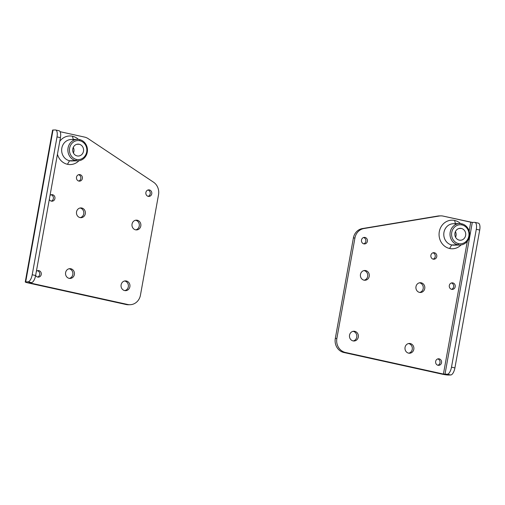 <?xml version="1.0" encoding="UTF-8"?>
<svg xmlns="http://www.w3.org/2000/svg" width="505" height="505" viewBox="0 0 505 505"><rect width="100%" height="100%" fill="white"/><g stroke="black" fill="none" stroke-linecap="round" stroke-linejoin="round"><path stroke-width="0.76" d="M52.956 130.372A5.006 0.448 10.2 0 1 53.019 130.019L55.354 129.962A7.152 2.847 102.4 0 1 55.632 129.993A7.152 2.847 102.4 0 1 57.014 136.905L32.206 274.758L35.621 275.509L60.43 137.657L57.014 136.905A7.152 2.847 -77.6 0 0 55.354 129.962L53.019 130.019L25.692 281.891L28.027 281.834A7.152 2.847 -77.6 0 0 32.206 274.758L57.014 136.905L60.43 137.657L35.621 275.509A7.152 2.847 102.4 0 1 31.443 282.592L29.107 282.642L31.443 282.592L28.027 281.834L25.692 281.891A5.006 0.448 -169.8 0 0 28.135 282.926L126.124 304.521A11.918 10.876 88.7 0 0 128.504 304.749L130.056 304.717A11.918 10.876 -91.3 0 1 127.677 304.483A11.918 10.876 88.7 0 0 140.453 295.154L158.532 194.684A11.918 10.876 88.7 0 0 153.482 182.16L88.135 138.61A11.918 10.876 88.7 0 0 84.613 137.101L60.101 131.698L84.613 137.101A11.918 10.876 -91.3 0 1 88.135 138.61L153.482 182.16A11.918 10.876 -91.3 0 1 158.532 194.684L140.453 295.154A11.918 10.876 -91.3 0 1 130.056 304.717M58.769 130.719A7.152 2.847 102.4 0 1 60.43 137.657A7.152 2.847 -77.6 0 0 59.047 130.744L55.632 129.993M29.688 282.888L127.677 304.483L126.124 304.521L127.677 304.483L29.688 282.888M73.812 160.653A10.725 9.791 -91.3 0 1 69.545 160.748L75.769 160.609L76.47 159.428A9.532 8.705 -91.3 0 1 69.608 148.199A9.532 8.705 -91.3 0 1 79.828 140.737A9.532 8.705 88.7 0 0 69.608 148.199A9.532 8.705 88.7 0 0 76.47 159.428A9.532 8.705 88.7 0 0 86.69 151.961A9.532 8.705 88.7 0 0 79.828 140.737L79.556 139.576A10.725 9.791 88.7 0 0 68.055 147.978A10.725 9.791 88.7 0 0 75.769 160.609A10.725 9.791 -91.3 0 1 67.904 149.139A10.725 9.791 -91.3 0 1 77.41 139.367L71.186 139.513A10.725 9.791 88.7 0 0 61.679 149.284A10.725 9.791 88.7 0 0 69.545 160.748L67.455 164.289A14.304 13.054 88.7 0 0 78.913 160.735A14.304 13.054 -91.3 0 1 67.455 164.289A14.304 13.054 -91.3 0 1 57.444 154.227A14.304 13.054 88.7 0 0 67.455 164.289L69.545 160.748A10.725 9.791 88.7 0 0 71.685 160.956L77.915 160.817A10.725 9.791 -91.3 0 1 75.769 160.609L69.545 160.748A10.725 9.791 -91.3 0 1 61.831 148.116A10.725 9.791 -91.3 0 1 73.326 139.721M59.773 141.305A14.304 13.054 -91.3 0 1 72.499 136.249A14.304 13.054 -91.3 0 1 78.42 139.399A14.304 13.054 88.7 0 0 72.499 136.249A14.304 13.054 88.7 0 0 59.773 141.305M51.39 201.135A3.276 2.992 -91.3 0 1 49.313 199.418A3.276 2.992 88.7 0 0 54.95 198.213A3.276 2.992 88.7 0 0 52.545 194.709A3.276 2.992 -91.3 0 1 54.906 198.566A3.276 2.992 -91.3 0 1 51.39 201.135M50.039 195.41A3.276 2.992 -91.3 0 1 52.545 194.709L51.245 194.741L52.545 194.709A3.276 2.992 88.7 0 0 50.039 195.41M37.73 277.068A3.276 2.992 -91.3 0 1 35.653 275.358A3.276 2.992 88.7 0 0 41.29 274.146A3.276 2.992 88.7 0 0 38.885 270.648A3.276 2.992 -91.3 0 1 41.24 274.505A3.276 2.992 -91.3 0 1 37.73 277.068M36.373 271.349A3.276 2.992 -91.3 0 1 38.885 270.648L37.578 270.674L38.885 270.648A3.276 2.992 88.7 0 0 36.373 271.349M135.561 229.825A4.886 4.463 -91.3 0 1 132.051 224.068A4.886 4.463 -91.3 0 1 137.291 220.243A4.886 4.463 -91.3 0 1 140.8 226A4.886 4.463 -91.3 0 1 135.561 229.825A4.886 4.463 88.7 0 0 136.539 229.92A4.886 4.463 88.7 0 0 140.87 225.47A4.886 4.463 88.7 0 0 137.291 220.243L135.731 220.281A4.886 4.463 -91.3 0 1 139.329 225.072A4.886 4.463 -91.3 0 1 135.757 229.863A4.886 4.463 88.7 0 0 139.329 225.072A4.886 4.463 88.7 0 0 135.731 220.281A4.886 4.463 88.7 0 0 135.536 220.243A4.886 4.463 -91.3 0 1 135.731 220.281L137.291 220.243A4.886 4.463 88.7 0 0 136.312 220.148A4.886 4.463 88.7 0 0 131.982 224.599A4.886 4.463 88.7 0 0 135.561 229.825M80.055 217.592A4.886 4.463 -91.3 0 1 76.545 211.841A4.886 4.463 -91.3 0 1 81.778 208.016A4.886 4.463 -91.3 0 1 85.294 213.766A4.886 4.463 -91.3 0 1 80.055 217.592A4.886 4.463 88.7 0 0 81.034 217.687A4.886 4.463 88.7 0 0 85.364 213.236A4.886 4.463 88.7 0 0 81.778 208.016L80.226 208.047A4.886 4.463 -91.3 0 1 83.824 212.845A4.886 4.463 -91.3 0 1 80.251 217.63A4.886 4.463 88.7 0 0 83.824 212.845A4.886 4.463 88.7 0 0 80.226 208.047A4.886 4.463 88.7 0 0 80.03 208.009A4.886 4.463 -91.3 0 1 80.226 208.047L81.778 208.016A4.886 4.463 88.7 0 0 80.806 207.921A4.886 4.463 88.7 0 0 76.476 212.371A4.886 4.463 88.7 0 0 80.055 217.592M69.128 278.343A4.886 4.463 -91.3 0 1 65.612 272.586A4.886 4.463 -91.3 0 1 70.851 268.761A4.886 4.463 -91.3 0 1 74.368 274.518A4.886 4.463 -91.3 0 1 69.128 278.343A4.886 4.463 88.7 0 0 70.1 278.438A4.886 4.463 88.7 0 0 74.431 273.988A4.886 4.463 88.7 0 0 70.851 268.761L69.292 268.799A4.886 4.463 -91.3 0 1 72.89 273.59A4.886 4.463 -91.3 0 1 69.324 278.381A4.886 4.463 88.7 0 0 72.89 273.59A4.886 4.463 88.7 0 0 69.292 268.799A4.886 4.463 88.7 0 0 69.097 268.761A4.886 4.463 -91.3 0 1 69.292 268.799L70.851 268.761A4.886 4.463 88.7 0 0 69.873 268.666A4.886 4.463 88.7 0 0 65.543 273.117A4.886 4.463 88.7 0 0 69.128 278.343M124.634 290.571A4.886 4.463 -91.3 0 1 121.118 284.82A4.886 4.463 -91.3 0 1 126.357 280.995A4.886 4.463 -91.3 0 1 129.873 286.745A4.886 4.463 -91.3 0 1 124.634 290.571A4.886 4.463 88.7 0 0 125.606 290.665A4.886 4.463 88.7 0 0 129.943 286.215A4.886 4.463 88.7 0 0 126.357 280.995L124.798 281.032A4.886 4.463 -91.3 0 1 128.396 285.824A4.886 4.463 -91.3 0 1 124.83 290.609A4.886 4.463 88.7 0 0 128.396 285.824A4.886 4.463 88.7 0 0 124.798 281.032A4.886 4.463 88.7 0 0 124.602 280.988A4.886 4.463 -91.3 0 1 124.798 281.032L126.357 280.995A4.886 4.463 88.7 0 0 125.379 280.9A4.886 4.463 88.7 0 0 121.048 285.35A4.886 4.463 88.7 0 0 124.634 290.571M78.862 181.074A3.276 2.992 -91.3 0 1 76.501 177.217A3.276 2.992 -91.3 0 1 80.017 174.648A3.276 2.992 -91.3 0 1 82.372 178.511A3.276 2.992 -91.3 0 1 78.862 181.074A3.276 2.992 88.7 0 0 82.422 178.151A3.276 2.992 88.7 0 0 80.017 174.648L78.711 174.68L80.017 174.648A3.276 2.992 88.7 0 0 76.457 177.571A3.276 2.992 88.7 0 0 78.862 181.074M148.243 196.363A3.276 2.992 -91.3 0 1 145.888 192.506A3.276 2.992 -91.3 0 1 149.398 189.937A3.276 2.992 -91.3 0 1 151.759 193.8A3.276 2.992 -91.3 0 1 148.243 196.363A3.276 2.992 88.7 0 0 151.803 193.44A3.276 2.992 88.7 0 0 149.398 189.937L148.091 189.968L149.398 189.937A3.276 2.992 88.7 0 0 145.838 192.859A3.276 2.992 88.7 0 0 148.243 196.363M77.41 139.367A10.725 9.791 -91.3 0 1 79.556 139.576A10.725 9.791 -91.3 0 1 87.422 151.039A10.725 9.791 -91.3 0 1 77.915 160.817M51.119 194.779A3.276 2.992 -91.3 0 1 51.264 201.104A3.276 2.992 88.7 0 0 51.119 194.779M147.971 190.006A3.276 2.992 -91.3 0 1 148.116 196.331A3.276 2.992 88.7 0 0 147.971 190.006M37.452 270.712A3.276 2.992 -91.3 0 1 37.604 277.037A3.276 2.992 88.7 0 0 37.452 270.712M78.584 174.717A3.276 2.992 -91.3 0 1 78.736 181.042A3.276 2.992 88.7 0 0 78.584 174.717M77.101 155.919A5.959 5.441 -91.3 0 1 72.815 148.906A5.959 5.441 -91.3 0 1 79.203 144.241A5.959 5.441 -91.3 0 1 83.489 151.254A5.959 5.441 -91.3 0 1 77.101 155.919A5.959 5.441 88.7 0 0 78.288 156.039A5.959 5.441 88.7 0 0 83.571 150.61A5.959 5.441 88.7 0 0 79.203 144.241L76.829 144.291L79.203 144.241A5.959 5.441 88.7 0 0 78.01 144.121A5.959 5.441 88.7 0 0 72.726 149.549A5.959 5.441 88.7 0 0 77.101 155.919M53.019 130.019A5.006 0.448 -169.8 0 0 52.577 130.12L25.25 281.992A5.006 0.448 10.2 0 1 25.692 281.891L53.019 130.019M129.28 304.704A11.918 10.876 -91.3 0 1 126.124 304.521L28.135 282.926A5.006 0.448 10.2 0 1 25.25 281.992M73.269 139.468L72.499 136.249L73.269 139.468M31.443 282.592A7.152 2.847 -77.6 0 0 35.621 275.509L32.206 274.758A7.152 2.847 102.4 0 1 28.027 281.834L31.443 282.592M73.294 147.378A5.959 5.441 -91.3 0 1 73.421 153.009A5.959 5.441 88.7 0 0 73.294 147.378M79.828 140.737A9.532 8.705 -91.3 0 1 86.69 151.961A9.532 8.705 -91.3 0 1 76.47 159.428L75.769 160.609A10.725 9.791 88.7 0 0 87.27 152.207A10.725 9.791 88.7 0 0 79.556 139.576L79.828 140.737M336.86 338.432L354.939 237.962L353.38 238L335.307 338.47L336.86 338.432L335.307 338.47A11.918 10.876 88.7 0 0 343.88 352.503L345.433 352.465A11.918 10.876 -91.3 0 1 336.86 338.432A11.918 10.876 88.7 0 0 345.433 352.465L443.422 374.06L467.333 241.188L443.422 374.06L447.316 374.23A7.152 2.847 -77.6 0 0 451.495 367.154L476.297 229.295A7.152 2.847 -77.6 0 0 474.637 222.358L472.308 222.408L474.637 222.358A7.152 2.847 102.4 0 1 474.915 222.383A7.152 2.847 102.4 0 1 476.297 229.295L451.495 367.154L454.91 367.905A7.152 2.847 102.4 0 1 450.731 374.981L448.396 375.038A5.006 0.448 10.2 0 1 441.869 374.098L343.88 352.503A11.918 10.876 -91.3 0 1 335.307 338.47L353.38 238L354.939 237.962A11.918 10.876 -91.3 0 1 363.941 228.531L362.382 228.569A11.918 10.876 88.7 0 0 353.38 238A11.918 10.876 -91.3 0 1 362.382 228.569L363.941 228.531A11.918 10.876 88.7 0 0 354.939 237.962L336.86 338.432M469.145 231.126L470.748 222.187L443.15 216.102A11.918 10.876 88.7 0 0 439.375 216.007L363.941 228.531L439.375 216.007A11.918 10.876 -91.3 0 1 440.77 215.875A11.918 10.876 -91.3 0 1 443.15 216.102L472.308 222.408L444.981 374.281L472.308 222.408L470.748 222.187L469.145 231.126M454.639 220.458A14.304 13.054 -91.3 0 1 460.56 223.608A14.304 13.054 88.7 0 0 454.639 220.458A14.304 13.054 88.7 0 0 439.306 231.656A14.304 13.054 88.7 0 0 449.595 248.498A14.304 13.054 -91.3 0 1 439.306 231.656A14.304 13.054 -91.3 0 1 454.639 220.458L455.403 223.671L454.639 220.458M455.952 244.856A10.725 9.791 -91.3 0 1 451.685 244.957L457.909 244.811L458.609 243.631A9.532 8.705 -91.3 0 1 451.748 232.407A9.532 8.705 -91.3 0 1 461.968 224.94L461.696 223.784A10.725 9.791 88.7 0 0 450.195 232.18A10.725 9.791 88.7 0 0 457.909 244.811A10.725 9.791 -91.3 0 1 450.043 233.348A10.725 9.791 -91.3 0 1 459.55 223.576L453.326 223.721A10.725 9.791 88.7 0 0 443.819 233.493A10.725 9.791 88.7 0 0 451.685 244.957L449.595 248.498A14.304 13.054 88.7 0 0 461.052 244.944A14.304 13.054 -91.3 0 1 449.595 248.498L451.685 244.957A10.725 9.791 88.7 0 0 453.825 245.165L460.049 245.02A10.725 9.791 -91.3 0 1 457.909 244.811L451.685 244.957A10.725 9.791 -91.3 0 1 443.964 232.325A10.725 9.791 -91.3 0 1 455.466 223.93M452.834 282.914A3.276 2.992 -91.3 0 1 455.188 286.771A3.276 2.992 -91.3 0 1 451.678 289.34A3.276 2.992 -91.3 0 1 449.317 285.483A3.276 2.992 -91.3 0 1 452.834 282.914L451.527 282.945L452.834 282.914A3.276 2.992 88.7 0 0 449.273 285.836A3.276 2.992 88.7 0 0 452.328 289.403A3.276 2.992 88.7 0 0 452.834 282.914M439.167 358.853A3.276 2.992 -91.3 0 1 441.528 362.71A3.276 2.992 -91.3 0 1 438.012 365.273A3.276 2.992 -91.3 0 1 435.657 361.416A3.276 2.992 -91.3 0 1 439.167 358.853L437.867 358.878L439.167 358.853A3.276 2.992 88.7 0 0 435.613 361.776A3.276 2.992 88.7 0 0 438.668 365.342A3.276 2.992 88.7 0 0 439.167 358.853M365.715 270.579A4.886 4.463 -91.3 0 1 369.231 276.336A4.886 4.463 -91.3 0 1 363.991 280.161A4.886 4.463 -91.3 0 1 360.482 274.404A4.886 4.463 -91.3 0 1 365.715 270.579L364.162 270.617A4.886 4.463 -91.3 0 1 367.76 275.408A4.886 4.463 -91.3 0 1 364.187 280.199A4.886 4.463 88.7 0 0 367.76 275.408A4.886 4.463 88.7 0 0 364.162 270.617A4.886 4.463 88.7 0 0 363.966 270.579A4.886 4.463 -91.3 0 1 364.162 270.617L365.715 270.579A4.886 4.463 88.7 0 0 364.743 270.484A4.886 4.463 88.7 0 0 360.412 274.935A4.886 4.463 88.7 0 0 363.991 280.161A4.886 4.463 88.7 0 0 364.97 280.256A4.886 4.463 88.7 0 0 369.3 275.806A4.886 4.463 88.7 0 0 365.715 270.579M421.22 282.813A4.886 4.463 -91.3 0 1 424.737 288.563A4.886 4.463 -91.3 0 1 419.497 292.389A4.886 4.463 -91.3 0 1 415.987 286.638A4.886 4.463 -91.3 0 1 421.22 282.813L419.668 282.844A4.886 4.463 -91.3 0 1 423.266 287.642A4.886 4.463 -91.3 0 1 419.693 292.427A4.886 4.463 88.7 0 0 423.266 287.642A4.886 4.463 88.7 0 0 419.668 282.844A4.886 4.463 88.7 0 0 419.472 282.806A4.886 4.463 -91.3 0 1 419.668 282.844L421.22 282.813A4.886 4.463 88.7 0 0 420.248 282.718A4.886 4.463 88.7 0 0 415.918 287.168A4.886 4.463 88.7 0 0 419.497 292.389A4.886 4.463 88.7 0 0 420.476 292.483A4.886 4.463 88.7 0 0 424.806 288.033A4.886 4.463 88.7 0 0 421.22 282.813M410.294 343.558A4.886 4.463 -91.3 0 1 413.81 349.315A4.886 4.463 -91.3 0 1 408.57 353.14A4.886 4.463 -91.3 0 1 405.054 347.383A4.886 4.463 -91.3 0 1 410.294 343.558L408.734 343.596A4.886 4.463 -91.3 0 1 412.333 348.393A4.886 4.463 -91.3 0 1 408.766 353.178A4.886 4.463 88.7 0 0 412.333 348.393A4.886 4.463 88.7 0 0 408.734 343.596A4.886 4.463 88.7 0 0 408.539 343.558A4.886 4.463 -91.3 0 1 408.734 343.596L410.294 343.558A4.886 4.463 88.7 0 0 409.315 343.463A4.886 4.463 88.7 0 0 404.985 347.92A4.886 4.463 88.7 0 0 408.57 353.14A4.886 4.463 88.7 0 0 409.542 353.235A4.886 4.463 88.7 0 0 413.873 348.785A4.886 4.463 88.7 0 0 410.294 343.558M354.788 331.33A4.886 4.463 -91.3 0 1 358.304 337.081A4.886 4.463 -91.3 0 1 353.064 340.907A4.886 4.463 -91.3 0 1 349.548 335.156A4.886 4.463 -91.3 0 1 354.788 331.33L353.229 331.362A4.886 4.463 -91.3 0 1 356.827 336.16A4.886 4.463 -91.3 0 1 353.26 340.944A4.886 4.463 88.7 0 0 356.827 336.16A4.886 4.463 88.7 0 0 353.229 331.362A4.886 4.463 88.7 0 0 353.033 331.324A4.886 4.463 -91.3 0 1 353.229 331.362L354.788 331.33A4.886 4.463 88.7 0 0 353.809 331.236A4.886 4.463 88.7 0 0 349.479 335.686A4.886 4.463 88.7 0 0 353.064 340.907A4.886 4.463 88.7 0 0 354.037 341.001A4.886 4.463 88.7 0 0 358.367 336.551A4.886 4.463 88.7 0 0 354.788 331.33M434.401 252.74A3.276 2.992 -91.3 0 1 436.762 256.597A3.276 2.992 -91.3 0 1 433.246 259.166A3.276 2.992 -91.3 0 1 430.891 255.303A3.276 2.992 -91.3 0 1 434.401 252.74L433.094 252.771L434.401 252.74A3.276 2.992 88.7 0 0 430.841 255.663A3.276 2.992 88.7 0 0 433.902 259.229A3.276 2.992 88.7 0 0 434.401 252.74M365.02 237.451A3.276 2.992 -91.3 0 1 367.375 241.308A3.276 2.992 -91.3 0 1 363.865 243.877A3.276 2.992 -91.3 0 1 361.504 240.014A3.276 2.992 -91.3 0 1 365.02 237.451L363.714 237.483L365.02 237.451A3.276 2.992 88.7 0 0 361.46 240.374A3.276 2.992 88.7 0 0 364.515 243.94A3.276 2.992 88.7 0 0 365.02 237.451M459.55 223.576A10.725 9.791 -91.3 0 1 461.696 223.784A10.725 9.791 -91.3 0 1 469.555 235.248A10.725 9.791 -91.3 0 1 460.049 245.02M451.401 282.983A3.276 2.992 -91.3 0 1 451.552 289.308A3.276 2.992 88.7 0 0 451.401 282.983M363.587 237.52A3.276 2.992 -91.3 0 1 363.739 243.846A3.276 2.992 88.7 0 0 363.587 237.52M437.74 358.916A3.276 2.992 -91.3 0 1 437.885 365.248A3.276 2.992 88.7 0 0 437.74 358.916M432.974 252.809A3.276 2.992 -91.3 0 1 433.12 259.134A3.276 2.992 88.7 0 0 432.974 252.809M478.058 223.109A7.152 2.847 102.4 0 1 479.712 230.053L454.91 367.905L479.712 230.053L476.297 229.295L479.712 230.053A7.152 2.847 -77.6 0 0 478.336 223.134L474.915 222.383M440.77 215.875L439.217 215.913A11.918 10.876 88.7 0 0 437.816 216.039L362.382 228.569L437.816 216.039A11.918 10.876 -91.3 0 1 439.994 215.919M451.495 367.154A7.152 2.847 102.4 0 1 447.316 374.23L450.731 374.981A7.152 2.847 -77.6 0 0 454.91 367.905L451.495 367.154M455.56 237.211A5.959 5.441 88.7 0 0 455.428 231.58A5.959 5.441 -91.3 0 1 455.56 237.211M461.336 228.443L458.969 228.5L461.336 228.443A5.959 5.441 -91.3 0 1 465.623 235.463A5.959 5.441 -91.3 0 1 459.234 240.127A5.959 5.441 88.7 0 0 460.427 240.241A5.959 5.441 88.7 0 0 465.711 234.812A5.959 5.441 88.7 0 0 461.336 228.443A5.959 5.441 88.7 0 0 460.15 228.329A5.959 5.441 88.7 0 0 454.866 233.758A5.959 5.441 88.7 0 0 459.234 240.127A5.959 5.441 -91.3 0 1 454.948 233.108A5.959 5.441 -91.3 0 1 461.336 228.443M458.609 243.631A9.532 8.705 88.7 0 0 468.829 236.17A9.532 8.705 88.7 0 0 461.968 224.94A9.532 8.705 88.7 0 0 451.748 232.407A9.532 8.705 88.7 0 0 458.609 243.631L457.909 244.811A10.725 9.791 88.7 0 0 469.41 236.416A10.725 9.791 88.7 0 0 461.696 223.784L461.968 224.94A9.532 8.705 -91.3 0 1 468.829 236.17A9.532 8.705 -91.3 0 1 458.609 243.631M448.396 375.038L450.731 374.981L447.316 374.23L443.422 374.06L345.433 352.465L343.88 352.503L441.869 374.098A5.006 0.448 -169.8 0 0 448.396 375.038"/></g></svg>
